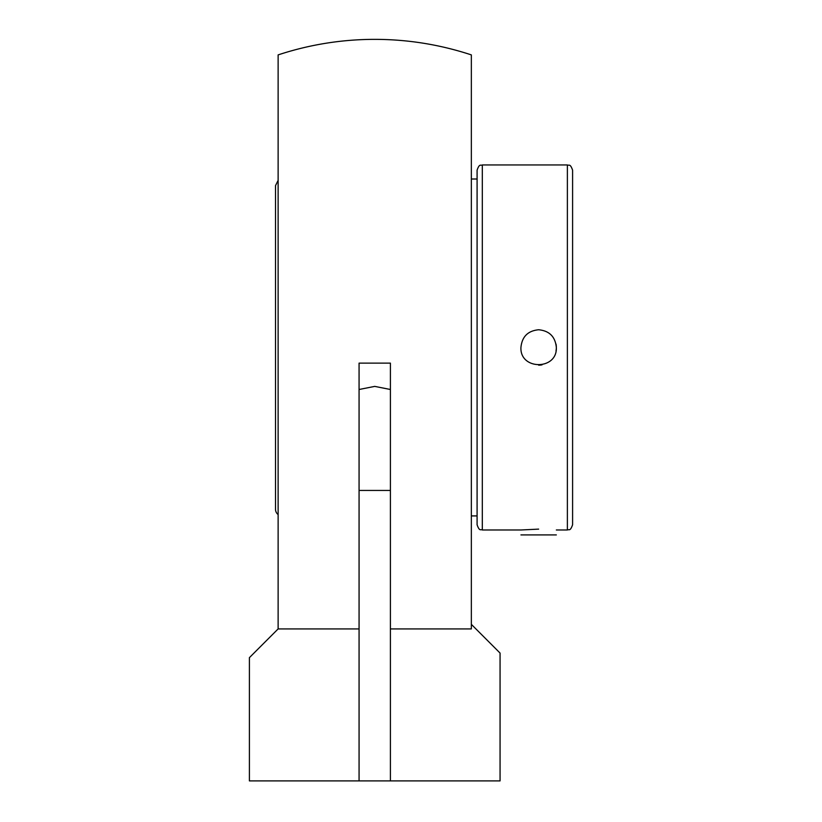 <?xml version="1.0" encoding="UTF-8"?>
<svg xmlns="http://www.w3.org/2000/svg" width="822" height="822" viewBox="0 0 822 822"><rect width="100%" height="100%" fill="white"/><g stroke="black" fill="none" stroke-linecap="round" stroke-linejoin="round"><path stroke-width="1.23" d="M390.409 628.922L471.345 628.922L471.345 54.899A308.106 308.106 0 0 0 278.124 54.899L278.124 628.922L249.405 657.651L249.405 780.9L390.409 780.9L359.07 780.9L359.07 389.494L374.74 386.391L390.409 389.494L390.409 780.9L500.064 780.9L500.064 653.069L471.345 624.35M359.07 389.494L359.07 363.129L390.409 363.129L390.409 389.494M278.124 628.922L359.07 628.922M538.636 365.173A17.704 17.704 0 0 0 542.047 364.845M556.011 350.871A17.704 17.704 0 0 0 556.011 344.058M538.636 329.756C549.394 330.804 555.292 336.712 556.34 347.47C557.439 370.311 519.833 370.311 520.932 347.47C521.98 336.712 527.878 330.804 538.636 329.756M567.375 529.985C568.916 528.978 570.108 531.896 572.595 524.755L572.595 170.175C570.108 163.033 568.916 165.952 567.375 164.955L567.375 529.985L556.34 529.985M477.089 170.175L477.089 524.755C479.575 531.896 480.767 528.978 482.309 529.985L482.309 164.955C480.767 165.952 479.575 163.033 477.089 170.175M482.309 529.985L520.932 529.985L538.636 529.121M471.345 515.918L477.089 515.918L477.089 179.011L471.345 179.011M278.124 514.562A6.627 6.627 0 0 1 275.514 509.291L275.514 185.638L278.124 180.367M275.514 486.737L275.514 208.192M520.932 534.917L556.34 534.917M359.07 490.436L390.409 490.436M567.375 164.955L482.309 164.955"/></g></svg>
